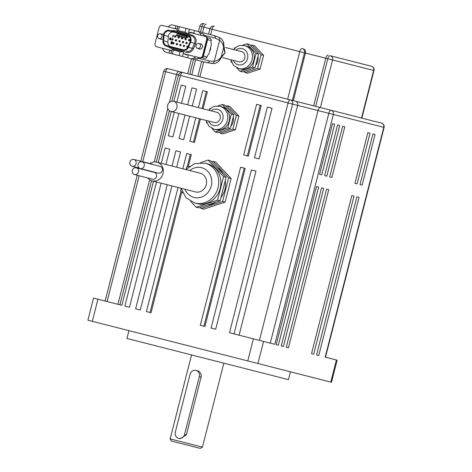 <?xml version="1.0" encoding="UTF-8"?>
<svg xmlns="http://www.w3.org/2000/svg" width="472" height="472" viewBox="0 0 472 472"><rect width="100%" height="100%" fill="white"/><g stroke="black" fill="none" stroke-linecap="round" stroke-linejoin="round"><path stroke-width="0.71" d="M202.447 447.132L200.317 448.4L171.419 441.037L170.15 438.901L202.447 447.132L223.852 363.163M195.992 370.361A5.263 4.767 -75.7 0 0 190.074 374.284L175.342 432.081A5.263 4.767 -75.7 0 0 178.658 438.352A5.263 4.767 -75.7 0 0 184.576 434.435L199.308 376.638A5.263 4.767 -75.7 0 0 195.992 370.361L197.432 370.732C200.275 371.777 201.497 373.901 201.102 377.098L186.369 434.889L180.103 438.724L178.658 438.352M290.439 371.812L288.445 379.63L126.962 338.471L128.956 330.648M370.732 120.384L361.853 118.118L373.983 70.523L304.505 52.817L292.375 100.412L167.985 68.706L381.565 123.145A3.51 3.174 -75.7 0 1 383.777 127.328L325.196 357.139L337.126 360.177L331.491 382.273L87.904 320.187L93.533 298.086L97.94 299.213L92.305 321.308M366.803 119.381L315.685 106.353L327.816 58.758A3.51 1.487 104.3 0 1 330.123 55.725L371.44 66.257A3.51 3.174 -75.7 0 1 373.647 70.44L361.517 118.035M189.585 74.21L182.741 72.464A3.51 1.487 104.3 0 0 180.434 75.496L173.849 101.332M319.609 174.327L321.774 174.882L319.609 174.327L332.518 123.676L334.683 124.225L321.774 174.882M324.653 175.613L326.819 176.168L324.653 175.613L337.568 124.962L339.728 125.517L326.819 176.168M329.704 176.9L331.863 177.454L329.704 176.9L342.613 126.248L344.778 126.803L331.863 177.454M354.938 183.337L357.103 183.885L354.938 183.337L367.853 132.679L370.013 133.234L357.103 183.885M359.988 184.623L362.148 185.172L359.988 184.623L372.898 133.965L375.063 134.52L362.148 185.172M168.292 135.759L172.905 136.933L168.292 135.759L174.268 112.301M179.065 138.502L183.685 139.683L179.065 138.502L185.042 115.05M195.821 117.793L189.838 141.252L194.458 142.426L193.443 142.172L199.426 118.714M261.246 105.51L256.626 104.33L243.711 154.981L248.331 156.161L247.322 155.902L260.231 105.25L261.246 105.51L248.331 156.161M254.491 157.731L259.104 158.905L254.491 157.731L267.4 107.079L272.019 108.253L259.104 158.905M278.356 345.197L276.197 344.648L278.356 345.197L318.653 187.118L316.488 186.57L276.197 344.648M283.406 346.483L281.241 345.935L283.406 346.483L323.698 188.405L321.538 187.856L281.241 345.935M288.451 347.77L286.292 347.221L288.451 347.77L328.748 189.691L326.583 189.142L286.292 347.221M313.691 354.207L311.526 353.652L313.691 354.207L353.982 196.122L351.823 195.573L311.526 353.652M318.736 355.493L316.576 354.938L318.736 355.493L359.033 197.414L356.867 196.859L316.576 354.938M326.146 357.381L325.521 357.221L384.096 127.41L333.356 114.478L274.781 344.289L263.577 341.433L257.942 363.528M153.483 181.224L121.859 305.307L97.94 299.213M119.091 304.599L119.9 304.806L151.536 180.699M124.879 306.074L129.493 307.254L124.879 306.074L156.503 181.991M135.653 308.824L140.267 309.998L135.653 308.824L167.283 184.741M180.977 191.089L150.031 312.488L151.046 312.747L146.426 311.567L178.056 187.484M204.919 326.476L200.299 325.302L240.596 167.224L245.21 168.398L204.919 326.476L203.904 326.223L244.201 168.144L245.21 168.398M211.078 328.046L215.692 329.226L211.078 328.046L251.369 169.967L255.989 171.147L215.692 329.226M247.77 360.933L253.405 338.837L229.486 332.742L288.067 102.931L176.51 74.493L169.413 102.33M202.022 108.513L206.358 91.515L207.367 91.775L202.753 90.6L198.417 107.598M207.367 91.775L203.037 108.772M200.435 118.974L194.458 142.426M191.974 87.851L196.594 89.031L191.974 87.851L187.644 104.849M196.594 89.031L192.263 106.029M189.661 116.224L183.685 139.683M176.87 102.105L181.201 85.108L185.82 86.282L181.484 103.279M178.888 113.481L172.905 136.933M187.113 167.023L190.328 154.409L191.337 154.668L186.717 153.488L182.823 168.787M191.337 154.668L188.287 166.634M181.826 191.992L151.046 312.747M175.944 150.745L180.564 151.919L175.944 150.745L172.044 166.044M180.564 151.919L176.664 167.218M171.897 185.915L140.267 309.998M161.271 163.294L165.17 147.996L169.79 149.176L165.89 164.474M161.123 183.171L129.493 307.254M253.405 338.837L263.577 341.433M316.488 186.57L318.653 187.118M321.538 187.856L323.698 188.405M326.583 189.142L328.748 189.691M351.823 195.573L353.982 196.122M356.867 196.859L359.033 197.414M165.17 147.996L169.79 149.176M251.369 169.967L255.989 171.147M332.518 123.676L334.683 124.225M337.568 124.962L339.728 125.517M342.613 126.248L344.778 126.803M367.853 132.679L370.013 133.234M372.898 133.965L375.063 134.52M181.201 85.108L185.82 86.282M267.4 107.079L272.019 108.253M361.216 63.649L330.123 55.725M371.364 66.239L360.342 63.431M244.85 57.885A5.263 4.767 104.3 0 1 238.932 61.808A5.263 4.767 -75.7 0 0 244.85 57.885A5.263 4.767 -75.7 0 0 241.534 51.607A5.263 4.767 104.3 0 1 244.85 57.885M253.865 60.18A11.841 10.72 -75.7 0 0 246.402 46.061L244.596 45.601A11.841 10.72 104.3 0 1 252.066 59.726A11.841 10.72 104.3 0 1 238.749 68.546L240.555 69.006A11.841 10.72 -75.7 0 0 253.865 60.18M255.606 65.508A10.526 9.528 -75.7 0 0 257.759 61.177A10.526 9.528 -75.7 0 0 257.942 56.339M243.965 71.431L245.021 72.558L247.546 73.201L260.072 69.077L263.577 55.342L254.55 45.725L252.024 45.082L250.561 45.566M245.021 72.558L257.547 68.434L260.072 69.077M257.547 68.434L261.051 54.699L263.577 55.342M261.051 54.699L252.024 45.082M236.708 67.791L239.977 71.272L242.496 71.915L255.027 67.791L258.526 54.056L249.505 44.439L246.98 43.796L242.443 45.288M231.103 61.059L230.95 61.655L231.569 62.31M239.977 71.272L252.502 67.148L255.027 67.791M252.502 67.148L256.001 53.413L258.526 54.056M256.001 53.413L246.98 43.796M235.31 47.637L234.454 47.92L234.301 48.516M220.164 118.572A5.263 4.767 104.3 0 1 214.247 122.49A5.263 4.767 -75.7 0 0 220.164 118.572A5.263 4.767 -75.7 0 0 216.849 112.295A5.263 4.767 104.3 0 1 220.164 118.572M229.185 120.867A11.841 10.72 -75.7 0 0 221.716 106.749L219.917 106.288A11.841 10.72 104.3 0 1 227.38 120.407A11.841 10.72 104.3 0 1 214.064 129.234L215.869 129.694A11.841 10.72 -75.7 0 0 229.185 120.867M230.926 126.189A10.526 9.528 -75.7 0 0 233.079 121.859A10.526 9.528 -75.7 0 0 233.262 117.026M219.279 132.119L220.341 133.246L222.861 133.889L235.386 129.765L238.891 116.029L229.864 106.412L227.345 105.769L225.876 106.253M220.341 133.246L232.867 129.121L235.386 129.765M232.867 129.121L236.366 115.386L238.891 116.029M236.366 115.386L227.345 105.769M212.022 128.478L215.291 131.959L217.816 132.602L230.342 128.478L233.841 114.743L224.82 105.126L222.294 104.483L217.757 105.976M206.417 121.746L206.27 122.342L206.883 122.997M215.291 131.959L227.817 127.835L230.342 128.478M227.817 127.835L231.321 114.094L233.841 114.743M231.321 114.094L222.294 104.483M210.624 108.324L209.769 108.601L209.615 109.203M176.906 107.545A5.263 4.767 -75.7 0 0 173.584 101.268A5.263 4.767 -75.7 0 0 167.666 105.191A5.263 4.767 -75.7 0 0 170.988 111.463A5.263 4.767 -75.7 0 0 176.906 107.545M206.252 184.717A9.646 8.738 104.3 0 1 195.402 191.909A9.646 8.738 -75.7 0 0 206.252 184.717A9.646 8.738 -75.7 0 0 200.169 173.212A9.646 8.738 104.3 0 1 206.252 184.717M220.2 188.269A20.609 18.668 -75.7 0 0 207.202 163.69L205.043 163.135A20.609 18.668 104.3 0 1 218.035 187.72A20.609 18.668 104.3 0 1 194.859 203.084L197.025 203.633A20.609 18.668 -75.7 0 0 220.2 188.269M220.943 197.497A20.172 18.266 -75.7 0 0 224.861 189.461A20.172 18.266 -75.7 0 0 225.268 180.528M222.967 173.885A20.172 18.266 -75.7 0 0 216.955 167.477M200.098 207.373L201.155 208.5L203.68 209.143L225.156 202.075L231.156 178.522L215.686 162.038L213.161 161.394L211.698 161.878M201.155 208.5L222.631 201.432L225.156 202.075M222.631 201.432L228.631 177.879L231.156 178.522M228.631 177.879L213.161 161.394M207.397 204.972A20.172 18.266 -75.7 0 0 215.745 202.228M190.694 201.444L196.11 207.214L198.635 207.857L220.105 200.789L226.112 177.236L210.642 160.751L208.117 160.108L200.6 162.586M181.207 188.511L180.64 190.729L182.747 192.977M196.11 207.214L217.58 200.146L220.105 200.789M217.58 200.146L223.586 176.593L226.112 177.236M223.586 176.593L208.117 160.108M189.573 166.215L186.641 167.177L186.08 169.395M136.089 163.637A3.51 3.174 -75.7 0 0 133.877 159.453A3.51 3.174 -75.7 0 0 129.93 162.067A3.51 3.174 -75.7 0 0 132.142 166.25A3.51 3.174 -75.7 0 0 136.089 163.637M152.893 164.516A3.51 3.174 -75.7 0 0 151.901 164.049L133.877 159.453M144.249 165.932A3.51 3.174 -75.7 0 0 142.037 161.748A3.51 3.174 -75.7 0 0 138.089 164.362A3.51 3.174 -75.7 0 0 140.302 168.545A3.51 3.174 -75.7 0 0 144.249 165.932M140.302 168.545L158.327 173.141A3.51 3.174 -75.7 0 0 162.274 170.528A3.51 3.174 -75.7 0 0 160.061 166.339L142.037 161.748M138.497 171.961A3.51 3.174 -75.7 0 0 136.284 167.778A3.51 3.174 -75.7 0 0 132.337 170.392A3.51 3.174 -75.7 0 0 134.549 174.575A3.51 3.174 -75.7 0 0 138.497 171.961M134.549 174.575L152.574 179.171A3.51 3.174 -75.7 0 0 156.521 176.558A3.51 3.174 -75.7 0 0 154.309 172.374L136.284 167.778M147.701 177.926A9.646 8.738 -75.7 0 0 152.143 180.882A9.646 8.738 -75.7 0 0 162.987 173.69A9.646 8.738 -75.7 0 0 156.905 162.185A9.646 8.738 -75.7 0 0 149.984 163.56M203.709 35.211L215.326 38.173L215.143 36.503L213.922 35.518L194.552 30.58L198.736 31.648L200.187 33.317L203.757 34.226L204.618 36.226M211.043 63.384A2.891 2.72 -103.3 0 0 214.282 61.207C216.831 61.071 219.161 59.625 221.262 56.864L223.651 47.489C223.138 44.085 221.787 41.701 219.604 40.338L215.326 38.173L215.161 36.509L213.952 35.524M197.88 58.097L209.491 61.053L208.553 62.44L207.019 62.723M162.515 48.297L163.377 50.297L164.822 51.967L206.99 62.717L208.53 62.44L209.491 61.053L214.282 61.207L219.604 40.338A2.891 2.72 -48.1 0 0 218.046 36.946L220.737 38.279C222.601 39.731 223.669 41.943 223.923 44.917A7.9 7.328 47.1 0 1 223.651 47.489L224.884 53.059L221.262 56.864A7.9 7.328 161.5 0 1 220.271 59.254L220.271 59.254C218.619 61.743 216.624 63.177 214.288 63.555L207.066 62.735M200.423 46.557A2.496 2.26 104.3 0 1 196.039 45.442A2.496 2.26 104.3 0 1 200.423 46.557M161.949 36.751A2.496 2.26 104.3 0 1 157.571 35.636A2.496 2.26 104.3 0 1 161.949 36.751M209.774 50.722A3.9 3.528 -75.7 0 0 210.553 49.141A3.9 3.528 -75.7 0 0 210.624 47.383M190.092 32.521L190.169 32.22L193.892 33.17L194.552 30.58L171.755 24.768L169.684 25.541L167.973 26.886M176.811 31.046L178.363 30.521L185.053 32.226L188.269 34.043L176.858 31.134L177.844 26.32M189.927 33.17L188.511 34.191L176.858 31.134M169.666 50.445L171.572 50.929L169.666 50.445L169.005 53.035M184.558 54.239L188.281 55.189L184.558 54.239L184.635 53.938M199.16 57.637L197.443 58.982L193.874 58.074L191.803 58.847M193.874 58.074L195.585 56.728M207.084 37.831A1.782 1.617 104.3 0 1 207.621 39.66L203.438 56.062A1.782 1.617 104.3 0 1 202.093 57.407M201.042 35.317L200.187 33.317M193.892 33.17L190.169 32.22M175.283 28.426L177.183 28.91L175.283 28.426L175.938 25.836M207.001 37.66L210.07 38.444A1.782 1.617 -75.7 0 1 211.19 40.568L207.621 39.66M201.939 57.519L205.007 58.304A1.782 1.617 -75.7 0 0 207.013 56.976L207.196 56.251A0.891 0.378 -75.7 0 1 207.456 55.672L209.043 53.584L211.356 44.521L210.96 41.931A0.891 0.378 -75.7 0 1 211.008 41.288L211.19 40.568M182.434 56.457L183.632 51.778L180.068 51.79L173.377 50.085L172.268 48.881L170.911 53.519M183.632 51.778L172.268 48.881M218.046 36.946L214.082 35.565M225.008 52.563L223.232 41.684M224.884 53.059L218.111 61.761M163.117 38.698A2.673 2.419 104.3 0 1 160.167 38.875M160.716 39.017A2.673 2.419 -75.7 0 0 161.247 39.312M199.874 43.843A2.673 2.419 104.3 0 1 202.447 47.076A2.673 2.419 104.3 0 1 198.641 48.681M199.19 48.822A2.673 2.419 -75.7 0 0 199.721 49.117M190.948 41.341A5.363 4.856 104.3 0 1 190.647 42.226L188.464 47.277A5.363 4.856 104.3 0 1 182.735 50.392L166.468 46.244A5.363 4.856 104.3 0 1 162.928 40.769L163.43 35.288A5.363 4.856 104.3 0 1 169.619 30.367L187.567 34.94A5.363 4.856 104.3 0 1 190.948 41.341M187.384 35.648A4.631 4.195 104.3 0 1 190.304 41.176A4.631 4.195 104.3 0 1 190.045 41.937L187.862 46.993A4.631 4.195 104.3 0 1 182.912 49.684L166.651 45.536A4.631 4.195 104.3 0 1 163.589 40.804L164.091 35.323A4.631 4.195 104.3 0 1 169.442 31.075L187.384 35.648M174.003 43.412A0.737 0.667 104.3 0 1 172.717 43.082A0.737 0.667 104.3 0 1 174.003 43.412M173.867 42.745A0.737 0.667 -75.7 0 0 173.566 43.931M173.1 39.595A0.737 0.667 104.3 0 1 171.814 39.264A0.737 0.667 104.3 0 1 173.1 39.595M172.97 38.934A0.737 0.667 -75.7 0 0 172.669 40.114M175.72 36.674A0.737 0.667 104.3 0 1 174.428 36.35A0.737 0.667 104.3 0 1 175.72 36.674M175.584 36.014A0.737 0.667 -75.7 0 0 175.283 37.194M179.242 37.571A0.737 0.667 104.3 0 1 177.95 37.247A0.737 0.667 104.3 0 1 179.242 37.571M179.106 36.91A0.737 0.667 -75.7 0 0 178.805 38.09M176.622 40.492A0.737 0.667 104.3 0 1 175.33 40.161A0.737 0.667 104.3 0 1 176.622 40.492M176.487 39.831A0.737 0.667 -75.7 0 0 176.186 41.011M177.525 44.309A0.737 0.667 104.3 0 1 176.233 43.979A0.737 0.667 104.3 0 1 177.525 44.309M177.389 43.642A0.737 0.667 -75.7 0 0 177.088 44.828M182.758 38.468A0.737 0.667 104.3 0 1 181.466 38.144A0.737 0.667 104.3 0 1 182.758 38.468M182.623 37.807A0.737 0.667 -75.7 0 0 182.322 38.987M180.139 41.389A0.737 0.667 104.3 0 1 178.853 41.058A0.737 0.667 104.3 0 1 180.139 41.389M180.003 40.728A0.737 0.667 -75.7 0 0 179.702 41.908M181.042 45.206A0.737 0.667 104.3 0 1 179.749 44.875A0.737 0.667 104.3 0 1 181.042 45.206M180.906 44.539A0.737 0.667 -75.7 0 0 180.605 45.725M186.275 39.365A0.737 0.667 104.3 0 1 184.989 39.04A0.737 0.667 104.3 0 1 186.275 39.365M186.145 38.704A0.737 0.667 -75.7 0 0 185.838 39.884M183.661 42.285A0.737 0.667 104.3 0 1 182.369 41.955A0.737 0.667 104.3 0 1 183.661 42.285M183.525 41.624A0.737 0.667 -75.7 0 0 183.225 42.804M184.558 46.103A0.737 0.667 104.3 0 1 183.272 45.772A0.737 0.667 104.3 0 1 184.558 46.103M184.428 45.436A0.737 0.667 -75.7 0 0 184.127 46.622M189.797 40.262A0.737 0.667 104.3 0 1 188.505 39.937A0.737 0.667 104.3 0 1 189.797 40.262M189.661 39.601A0.737 0.667 -75.7 0 0 189.36 40.781M187.177 43.182A0.737 0.667 104.3 0 1 185.885 42.852A0.737 0.667 104.3 0 1 187.177 43.182M187.042 42.521A0.737 0.667 -75.7 0 0 186.741 43.701M187.585 47.536A0.737 0.667 104.3 0 1 186.788 46.669A0.737 0.667 104.3 0 1 188.057 46.539M187.945 46.333A0.737 0.667 -75.7 0 0 187.62 47.483M186.865 36.786L186.782 37.117L185.838 36.881L185.921 36.545L186.865 36.786M171.065 30.733L174.109 30.591L192.051 35.164C195.703 36.663 196.901 39.495 195.644 43.66L193.461 48.71C191.957 51.625 189.726 52.834 186.776 52.345L170.516 48.197L167.908 46.61M161.4 34.037A2.673 2.419 104.3 0 1 163.483 34.857M183.171 53.566L199.479 57.72A2.761 2.502 -75.7 0 0 202.588 55.666L206.683 39.601A2.761 2.502 -75.7 0 0 204.942 36.309L188.635 32.149M177.106 29.211L162.244 25.423A2.761 2.502 -75.7 0 0 159.141 27.482L155.046 43.548A2.761 2.502 -75.7 0 0 156.787 46.84L171.649 50.628M186.776 52.345A0.891 0.378 -75.7 0 0 186.635 51.383A5.363 4.856 -75.7 0 0 192.364 48.274L194.547 43.218A5.363 4.856 -75.7 0 0 194.847 42.332A5.363 4.856 -75.7 0 0 191.467 35.937L173.519 31.364A0.891 0.378 -75.7 0 0 174.109 30.591M162.557 34.167A2.673 2.419 -75.7 0 0 161.949 34.179M201.031 43.973A2.673 2.419 -75.7 0 0 200.423 43.984M204.942 36.309L205.491 36.45A2.761 2.502 -75.7 0 1 207.232 39.742L203.137 55.802A2.761 2.502 -75.7 0 1 200.034 57.861L199.479 57.72M192.051 35.164A0.891 0.378 104.3 0 1 191.467 35.937L187.567 34.94M173.708 32.161A4.631 4.195 -75.7 0 0 168.357 36.415L164.091 35.323M163.589 40.804L167.855 41.896L168.357 36.415M167.855 41.896A4.631 4.195 -75.7 0 0 170.917 46.628L182.912 49.684M172.528 41.843L172.05 44.02L171.737 43.937L171.955 42.037L172.528 41.843L171.979 43.996M172.168 42.244L171.867 42.403M171.714 41.63L171.236 43.807L170.917 43.731L171.141 41.831L171.714 41.63L171.165 43.79M171.354 42.032L171.053 42.197M169.896 38.562L170.775 38.686L171.053 39.294L170.451 39.972L169.519 39.394L169.885 37.972L170.864 37.878L171.112 38.433L170.345 37.99L169.89 38.598M170.669 37.778L171.112 38.433M173.419 34.94L172.941 37.117L172.628 37.034L173.082 35.247L172.758 35.506L173.419 34.94L172.87 37.099M173.059 35.341L172.758 35.506M185.75 37.524L185.584 38.179L184.387 37.872L184.959 35.63L187.101 36.173L188.251 37.317L186.694 37.766L185.679 37.506L185.514 38.161M184.729 35.571L184.157 37.813L182.965 37.512L183.337 36.061L182.41 37.371L181.372 37.105L181.189 35.518L180.817 36.963L179.696 36.68L180.269 34.432L182.039 34.887L182.168 36.155L182.888 35.099L184.729 35.571M183.283 36.255L182.41 37.371M181.213 35.724L180.817 36.963M182.039 34.887L182.227 36.061M177.36 35.831L175.844 35.695L177.543 33.736L179.083 34.131L179.637 36.663L177.36 35.831M179.083 34.131L179.702 36.663M170.652 38.02L170.274 37.972M170.687 39.89L170.374 39.955M186.7 37.766L188.175 37.294L187.03 36.155M184.652 35.553L184.08 37.795M178.316 36.073L177.124 36.019M170.705 39.011L170.54 39.654L169.767 39.459L169.932 38.816L170.705 39.011M177.667 35.306L178.103 34.727L178.215 35.447L177.667 35.306M170.073 38.751L170.492 38.81M170.262 39.731L169.938 39.601M185.909 36.899L185.998 36.562M178.215 35.447L177.737 35.323L178.121 34.828M171.248 111.534L158.25 162.527M330.772 382.09L336.4 359.994M199.308 376.638L201.102 377.098M184.576 434.435L186.369 434.889M178.817 71.467A3.51 1.487 104.3 0 0 176.51 74.493L165.678 71.732L142.739 161.713M139.163 175.755L107.097 301.543M163.719 71.237A3.51 3.51 0 0 1 167.985 68.706A3.51 1.487 104.3 0 0 165.678 71.732L163.719 71.237L140.786 161.212M167.831 108.536L154.214 161.967M149.671 179.779L117.929 304.304M270.261 343.132L328.837 113.321A3.51 1.487 104.3 0 1 331.143 110.295A3.51 3.174 -75.7 0 1 333.356 114.478L292.587 104.082L234.006 333.893M292.587 104.082L288.067 102.931A3.51 1.487 104.3 0 1 290.374 99.899A3.51 3.174 104.3 0 1 292.587 104.082M295.448 101.191A3.51 3.174 104.3 0 1 297.661 105.38L239.086 335.185M320.311 107.533A3.51 1.487 104.3 0 0 318.004 110.56L259.429 340.371M330.329 55.779A3.51 3.174 -75.7 0 1 332.536 59.962L320.405 107.557M302.292 48.634A3.51 3.174 104.3 0 1 304.505 52.817L201.874 26.656L200.488 32.09M193.555 59.289L189.738 74.246M204.181 23.624A3.51 1.487 104.3 0 0 201.874 26.656L199.827 26.131L198.441 31.571M206.199 24.137A3.51 1.487 104.3 0 0 203.892 27.169L202.506 32.609M195.573 59.808L191.762 74.765M214.329 26.208A3.51 1.487 104.3 0 0 212.017 29.24L210.636 34.68M203.697 61.879L199.886 76.836M302.092 48.581A3.51 1.487 104.3 0 0 299.785 51.613L287.649 99.203M303.242 48.87A3.51 3.174 104.3 0 1 305.455 53.059L293.318 100.648M328.105 55.212A3.51 1.487 104.3 0 0 325.792 58.245L313.662 105.834M233.262 60.363A8.331 7.546 -75.7 0 0 240.744 64.941A8.331 7.546 -75.7 0 0 247.546 58.569A8.331 7.546 -75.7 0 0 244.62 49.725A8.331 7.546 -75.7 0 0 235.864 50.162M208.583 121.05A8.331 7.546 -75.7 0 0 216.058 125.623A8.331 7.546 -75.7 0 0 222.861 119.257A8.331 7.546 -75.7 0 0 219.94 110.413A8.331 7.546 -75.7 0 0 211.179 110.849M184.93 189.237A15.346 13.9 -75.7 0 0 198.7 197.727A15.346 13.9 -75.7 0 0 211.255 185.992A15.346 13.9 -75.7 0 0 205.851 169.678A15.346 13.9 -75.7 0 0 189.697 170.54M188.175 33.943L189.372 29.258M188.281 55.189L187.62 57.779M178.363 30.521L179.336 26.703M185.053 32.226L186.027 28.408M203.438 56.062L207.013 56.976M179.095 55.607L180.068 51.79M173.377 50.085L172.404 53.902M172.351 48.822L183.761 51.731M195.644 43.66L190.647 42.226M170.368 47.241A0.891 0.378 -75.7 0 1 170.516 48.197M188.464 47.277L193.461 48.71M206.683 39.601L207.232 39.742M202.588 55.666L203.137 55.802M170.15 438.901L191.555 354.932M139.051 168.014L138.939 168.457M137.204 175.254L105.138 301.047M182.741 72.464A3.51 3.51 0 0 0 178.475 74.995L171.802 101.191M169.383 110.678L156.285 162.049M191.508 58.77L187.697 73.726M214.241 26.184C212.123 25.86 210.701 26.703 209.975 28.721L208.589 34.155M201.656 61.354L197.845 76.311M384.096 127.41A3.51 3.51 0 0 0 381.565 123.145M199.827 26.131C200.553 24.119 201.975 23.276 204.093 23.6M373.983 70.523C374.308 68.41 373.464 66.989 371.452 66.257M244.596 45.601L239.8 45.519L237.263 46.409L233.374 49.53M230.778 59.726L233.516 65.36L238.749 68.546M225.433 47.501L241.534 51.607M222.831 57.702L238.932 61.808M219.917 106.288L215.114 106.206L212.577 107.097L208.695 110.218M206.093 120.413L208.836 126.048L214.064 129.234M173.584 101.268L216.849 112.295M170.988 111.463L214.247 122.49M205.043 163.135L194.682 163.572L185.921 169.578M181.154 188.275L185.974 197.744L194.859 203.084M156.905 162.185L200.169 173.212M152.143 180.882L195.402 191.909M132.142 166.25L139.311 168.079M197.615 48.421L200.323 49.112M161.855 39.306L159.141 38.61M198.848 43.583L201.556 44.274M163.088 34.468L160.374 33.777"/></g></svg>
